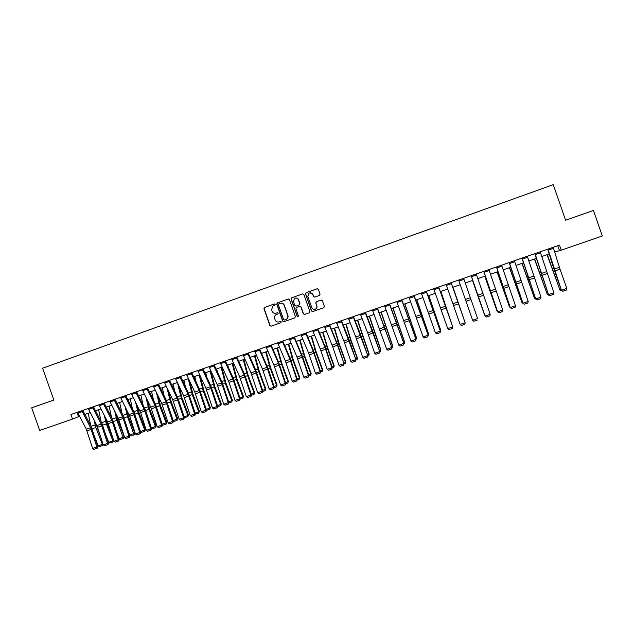 <?xml version="1.0" encoding="UTF-8"?>
<svg xmlns="http://www.w3.org/2000/svg" width="634" height="634" viewBox="0 0 634 634"><rect width="100%" height="100%" fill="white"/><g stroke="black" fill="none" stroke-linecap="round" stroke-linejoin="round"><path stroke-width="0.95" d="M275.156 304.415L274.284 303.987L264.544 307.442L263.958 308.71L269.87 325.567L271.114 326.185L280.862 322.761L281.274 321.882L280.402 321.446L279.142 321.89C277.296 322.334 275.964 321.676 275.148 319.924L274.657 318.514C274.221 316.921 274.665 315.661 275.988 314.733L277.922 313.973L278.215 313.148L277.343 312.713L276.083 313.164C274.237 313.608 272.905 312.958 272.089 311.199L271.598 309.788L272.739 306.135L274.902 305.216L275.156 304.415M319.473 295.436L320.075 294.16L318.403 289.373L317.135 288.755L306.119 292.67L305.525 293.946L311.476 310.961L312.736 311.579L323.847 307.68L324.37 306.436L322.349 300.651L321.081 300.033L316.231 301.752L315.756 302.973L316.754 305.842C317.135 307.3 316.675 308.401 315.383 309.146C313.735 309.693 312.53 309.178 311.762 307.593L307.839 296.395L308.964 293.209C310.684 292.456 311.968 292.932 312.831 294.62L313.489 296.49L314.749 297.108L319.473 295.436M72.522 419.082L39.696 430.423L31.7 407.82L53.85 400.038L42.605 368.203L553.26 184.653L565.599 220.228L593.456 210.448L602.3 235.983L561.233 250.176L559.481 245.112L70.913 414.525L72.522 419.082L79.583 416.292M289.469 299.644L288.216 299.034L277.335 302.901L276.749 304.161L282.677 321.073L283.921 321.684L294.818 317.864L295.412 316.604L289.469 299.644M291.688 297.798L302.632 293.907L303.892 294.525L309.844 311.532L309.249 312.808L304.55 314.448L303.29 313.83L300.881 306.943L299.62 306.333L296.363 307.49L295.919 308.695L298.424 315.859L298.075 316.723L297.132 316.311L291.093 299.074L291.688 297.798L302.632 293.907M554.679 252.063L561.233 250.176M84.885 414.462L90.234 412.607M95.536 410.777L100.941 408.906M106.235 407.083L111.695 405.189M116.981 403.367L122.505 401.457M127.783 399.634L133.362 397.7M138.632 395.878L144.275 393.928M149.537 392.113L155.243 390.14M160.497 388.325L166.259 386.328M171.505 384.513L177.33 382.5M182.568 380.693L188.457 378.656M193.687 376.85L199.639 374.789M204.861 372.99L210.876 370.906M216.083 369.107L222.162 367.007M227.368 365.208L233.51 363.084M238.709 361.285L244.914 359.137M250.097 357.346L256.374 355.183M261.549 353.392L267.889 351.196M273.056 349.413L279.459 347.202M284.618 345.411L291.085 343.176M296.236 341.401L302.775 339.135M307.918 337.359L314.527 335.077M319.655 333.302L326.328 330.996M331.455 329.228L338.199 326.89M343.311 325.123L350.119 322.769M355.222 321.01L362.109 318.625M367.197 316.865L374.155 314.464M379.235 312.705L386.264 310.28M391.337 308.528L398.437 306.071M403.493 304.32L410.666 301.839M415.714 300.096L422.965 297.592M427.998 295.848L435.32 293.32M440.345 291.585L447.747 289.025M452.755 287.289L460.229 284.706M465.245 282.978L472.75 280.379M477.822 278.627L485.327 276.036M490.462 274.26L497.967 271.661M503.174 269.862L510.679 267.271M515.949 265.448L523.454 262.856M528.788 261.01L536.301 258.41M541.698 256.548L549.21 253.949M76.983 412.417L78.481 416.673M557.761 245.707L559.394 250.43M277.486 312.681L276.273 313.109M280.482 321.422L279.332 321.826M274.467 303.948L264.75 307.395L264.172 308.655L270.076 325.496L271.241 326.138M288.438 298.979L277.534 302.854L276.947 304.122L282.867 321.01L284.04 321.644M278.809 303.852L278.397 304.74L283.596 319.584L284.476 320.019L286.164 319.401C287.638 318.506 288.153 317.206 287.709 315.502L284.151 305.342C283.335 303.583 281.995 302.925 280.149 303.377L278.809 303.852M280.608 303.258C282.36 302.973 283.604 303.654 284.341 305.303L287.891 315.447C288.343 317.143 287.828 318.442 286.354 319.338L284.476 320.019M299.763 306.293L301.047 306.904L303.456 313.782L304.645 314.416M291.87 297.766L291.275 299.034L297.306 316.255L298.083 316.715M295.436 298.043C296.902 297.814 297.94 298.384 298.551 299.763L298.376 299.803C297.497 298.091 296.197 297.631 294.477 298.416L293.415 301.554L294.794 305.493L296.054 306.111L299.311 304.938L296.054 306.111M299.161 305.009L299.755 303.741L298.376 299.803M299.486 304.899L299.755 303.741M298.551 299.763L299.93 303.694M309.907 292.86L312.99 294.588L313.64 296.458L314.726 297.116M315.146 309.249L315.542 309.099C316.834 308.354 317.285 307.252 316.913 305.794L316.754 305.842M321.081 300.033L316.39 301.713L315.906 302.933L316.913 305.794M317.372 288.708L306.285 292.639L305.683 293.914L311.635 310.906L312.824 311.548M103.08 444.331L102.454 445.567L99.522 446.558L98.199 445.829L94.728 436.897M90.741 425.699L88.205 413.313M98.199 445.829L102.391 444.41L95.829 427.522L94.03 419.938M102.454 445.567L102.391 444.41L102.97 443.982M95.797 423.346L101.408 439.077M81.794 410.753L90.567 427.736L96.867 447.033L97.858 446.724L91.225 426.642L82.785 410.404M77.53 412.227L86.327 429.186L92.619 448.468L96.867 447.033L96.899 448.341L93.927 449.347L96.899 448.341M97.295 448.214L97.858 446.724M92.619 448.468L93.927 449.347M113.668 440.416L112.955 442.033L110.007 443.023L108.691 442.286L106.021 435.407M101.115 421.618L98.635 409.707M108.691 442.286L112.9 440.86L106.338 423.924L104.356 415.571M112.955 442.033L112.9 440.86L113.637 440.313M106.108 418.995L107.178 423.354L113.137 438.744M119.224 438.728L124.256 436.691L123.503 438.466L120.539 439.465L119.224 438.728L117.417 434.044M111.536 417.481L109.119 406.085M123.503 438.466L116.902 420.318L114.714 411.133M116.458 414.573L117.718 419.756L124.256 436.691M129.811 435.154L134.836 433.117L134.099 434.892L131.127 435.899L129.811 435.154L128.924 432.832M121.997 413.289L119.644 402.439M134.099 434.892L127.513 416.689L125.104 406.624M126.832 410.071L128.298 416.134L134.836 433.117M92.477 407.044L101.202 424.098L107.526 443.435L108.485 443.134L101.836 423.005L93.444 406.711M88.197 408.534L96.939 425.557L103.255 444.878L107.526 443.435L107.55 444.751L104.562 445.757L107.55 444.751M107.938 444.632L108.485 443.134M103.255 444.878L104.562 445.757M103.215 403.327L111.885 420.437L118.233 439.822L119.168 439.528L112.495 419.359L104.158 402.994M98.912 404.817L107.606 421.903L113.946 441.272L118.233 439.822L118.257 441.145L115.253 442.16L118.257 441.145M118.629 441.026L119.168 439.528M113.946 441.272L115.253 442.16M114.001 399.586L122.616 416.76L128.995 436.192L129.907 435.907L123.202 415.69L114.92 399.269M109.682 401.084L118.32 418.234L124.684 437.65L128.995 436.192L129.003 437.515L125.992 438.538L129.003 437.515M129.368 437.405L129.907 435.907M124.684 437.65L125.992 438.538M132.49 409.049L130.224 398.786M144.742 431.302L144.718 430.114L145.471 429.527L144.742 431.302L141.762 432.309L140.471 431.572L144.718 430.114L138.172 413.043L135.517 402.035M137.237 405.491L138.933 412.496L145.471 429.527M124.843 395.822L133.402 413.075L139.805 432.539L140.693 432.269L133.964 412.005L125.73 395.513M120.5 397.328L129.772 416.237L135.478 434.005L139.805 432.539L139.813 433.878L136.778 434.9L139.813 433.878M140.162 433.767L140.693 432.269M135.478 434.005L136.778 434.9M143.015 404.738L140.859 395.109M151.304 427.895L155.433 426.5L148.879 409.382L145.963 397.352M155.441 427.696L155.433 426.5L156.146 425.921L155.441 427.696L152.445 428.703L151.36 428.077M147.674 400.831L149.616 408.843L156.146 425.921M153.579 400.363L151.534 391.416M162.193 424.217L166.187 422.87L159.641 405.705L156.432 392.581M166.187 424.067L166.187 422.87L166.885 422.299L166.187 424.067L163.176 425.081L162.304 424.574M158.128 396.068L160.354 405.174L166.885 422.299M164.174 395.917L162.264 387.707M173.13 420.524L176.997 419.217L170.451 402.004L166.924 387.699M176.989 420.421L176.997 419.217L177.663 418.654L176.989 420.421L173.962 421.444L173.304 421.055M168.604 391.202L171.14 401.481L177.663 418.654M174.802 391.392L173.05 383.982M184.129 416.815L187.862 415.547L181.316 398.287L177.425 382.706M187.838 416.76L187.862 415.547L188.504 414.993L187.838 416.76L184.359 417.529L177.528 397.082L169.508 380.337M179.105 386.217L181.974 397.78L188.504 414.993M185.453 386.78L183.884 380.241M195.177 413.083L198.775 411.862L192.237 394.554L188.227 378.736M198.743 413.083L199.385 411.315L198.743 413.083L195.367 413.923M189.614 381.113L192.863 394.055L199.385 411.315M135.731 392.05L144.243 409.366L150.67 428.877L151.534 428.608L145.804 410.832L136.595 391.749M131.373 393.563L140.59 412.544L146.319 430.343L150.67 428.877L150.662 430.217L147.619 431.239L150.662 430.217M151.011 430.106L151.534 428.608M146.319 430.343L147.619 431.239M146.676 388.254L155.132 405.633L161.591 425.192L162.423 424.931L155.639 404.579L147.516 387.96M142.293 389.775L150.773 407.131L157.216 426.666L161.591 425.192L161.575 426.539L158.516 427.57L161.575 426.539M161.908 426.436L162.423 424.931M157.216 426.666L158.516 427.57M157.676 384.442L166.076 401.893L172.559 421.491L173.367 421.238L166.56 400.839L158.484 384.156M153.269 385.963L161.694 403.39L168.168 422.973L172.559 421.491L172.535 422.838L169.46 423.877L172.535 422.838M172.852 422.743L173.367 421.238M168.168 422.973L169.46 423.877M168.723 380.606L177.076 398.128L183.583 417.766L184.359 417.529L183.86 419.034L180.46 420.168L183.86 419.034M164.301 382.143L172.67 399.634L179.168 419.256L183.583 417.766L183.543 419.129M179.168 419.256L180.46 420.168M179.834 376.754L188.124 394.34L194.662 414.034L195.407 413.804L188.552 393.31L180.587 376.493M175.38 378.3L183.694 395.862L190.224 415.532L194.662 414.034L194.614 415.397L191.508 416.443L194.614 415.397M194.915 415.302L195.407 413.804M190.224 415.532L191.508 416.443M196.136 382.064L194.765 376.477M206.272 409.334L209.743 408.161L203.205 390.806L199.131 374.963M209.696 409.39L210.329 407.622L209.696 409.39L206.43 410.309M200.13 375.859L203.807 390.314L210.329 407.622M190.993 372.887L199.227 390.544L205.788 410.277L206.51 410.055L199.623 389.514L191.722 372.633M186.523 374.44L194.781 392.066L201.327 411.783L205.788 410.277L205.733 411.648L202.611 412.702L205.733 411.648M206.026 411.553L206.51 410.055M201.327 411.783L202.611 412.702M206.835 377.246L205.701 372.697M217.43 405.57L220.759 404.444L214.221 387.041L210.092 371.175M220.703 405.673L221.321 403.913L220.703 405.673L217.541 406.671M210.781 370.938L214.799 386.55L221.321 403.913M202.206 368.996L210.385 386.724L216.971 406.497L217.668 406.291L210.757 385.702L202.904 368.758M197.713 370.557L205.915 388.254L212.493 408.011L216.971 406.497L216.907 407.876L213.777 408.938L216.907 407.876M217.185 407.789L217.668 406.291M212.493 408.011L213.777 408.938M217.557 372.309L216.693 368.893M228.636 401.782L231.83 400.704L225.3 383.253L221.1 367.371M231.767 401.94L232.361 400.181L231.767 401.94L228.731 402.962M221.765 367.141L225.847 382.77L232.361 400.181M213.476 365.089L221.591 382.888L228.208 402.709L228.874 402.503L221.94 381.874L214.141 364.859M208.958 366.658L217.105 384.426L223.707 404.23L228.208 402.709L228.137 404.096L224.991 405.158L228.137 404.096M228.406 404.009L228.874 402.503M223.707 404.23L224.991 405.158M228.288 367.237L227.733 365.081M239.906 397.978L242.957 396.947L236.427 379.449L232.163 363.544M242.877 398.192L243.456 396.432L242.877 398.192L240.001 399.166M232.797 363.33L236.95 378.974L243.456 396.432M224.801 361.166L232.86 379.029L239.509 398.897L240.143 398.707L233.177 378.022L225.442 360.944M220.267 362.735L229.025 382.31L234.984 400.426L239.509 398.897L239.422 400.284L236.252 401.354L239.422 400.284M239.676 400.212L240.143 398.707M234.984 400.426L236.252 401.354M239.026 362.006L238.828 361.245M251.222 394.158L254.131 393.175L247.609 375.621L243.282 359.708M254.044 394.427L254.606 392.668L254.044 394.427L251.326 395.347M243.884 359.494L248.1 375.162L254.606 392.668M236.181 357.219L244.177 375.154L250.858 395.069L251.46 394.879L244.47 374.155L236.791 357.005M231.624 358.796L239.644 376.707L246.309 396.599L250.858 395.069L250.763 396.464L247.577 397.534L250.763 396.464M251.001 396.393L251.46 394.879M246.309 396.599L247.577 397.534M262.595 390.314L265.369 389.379L258.846 371.778L254.448 355.84M265.266 390.639L265.812 388.888L265.266 390.639L262.698 391.503M255.026 355.642L259.306 371.334L265.812 388.888M247.617 353.249L255.557 371.262L262.262 391.218L262.841 391.043L255.819 370.272L248.203 353.051M243.036 354.842L251.001 372.824L257.689 392.755L262.262 391.218L262.159 392.62L258.957 393.698L262.159 392.62M262.389 392.549L262.841 391.043M257.689 392.755L258.957 393.698M274.031 386.455L276.654 385.567L270.132 367.918L265.678 351.965M276.543 386.835L277.074 385.084L276.543 386.835L274.134 387.651M266.217 351.775L270.567 367.482L277.074 385.084M285.514 382.579L287.994 381.739L281.48 364.043L276.955 348.066M287.868 383.015L288.383 381.264L287.868 383.015L285.625 383.768M277.47 347.884L281.884 363.607L288.383 381.264M297.061 378.68L299.399 377.888L292.884 360.144L288.288 344.143M299.256 379.172L299.755 377.42L299.256 379.172L297.172 379.877M288.771 343.977L293.257 359.724L299.755 377.42M308.663 374.765L310.85 374.02L304.336 356.229L299.676 340.212M310.7 375.312L311.175 373.561L310.7 375.312L308.782 375.962M300.128 340.054L304.685 355.809L311.175 373.561M320.321 370.827L322.357 370.137L315.851 352.29L311.12 336.25M322.191 371.437L322.658 369.685L322.191 371.437L320.439 372.023M311.54 336.107L316.168 351.886L322.658 369.685M332.042 366.872L333.928 366.23L327.421 348.335L322.619 332.279M333.746 367.538L334.189 365.786L333.746 367.538L332.161 368.069M323.007 332.145L327.707 347.939L334.189 365.786M343.818 362.894L345.546 362.307L339.047 344.357L334.173 328.285M345.356 363.615L345.784 361.871L345.356 363.615L343.945 364.098M334.538 328.158L339.301 343.969L345.784 361.871M355.65 358.899L357.227 358.361L350.737 340.363L345.792 324.267M357.021 359.684L357.433 357.941L357.021 359.684L355.777 360.104M346.116 324.156L350.959 339.99L357.433 357.941M367.546 354.882L368.964 354.398L357.465 320.233M368.75 355.729L369.139 353.986L368.75 355.729L367.68 356.086M357.758 320.13L369.139 353.986M379.497 350.848L380.765 350.42L369.194 316.176M380.535 351.751L380.907 350.016L380.535 351.751L379.639 352.052M369.456 316.089L380.907 350.016M391.511 346.79L392.62 346.41L380.979 312.102M392.375 347.757L392.731 346.021L392.375 347.757L391.654 347.995M381.208 312.023L392.731 346.021M403.589 342.709L404.532 342.392L392.826 308.013M404.278 343.739L404.611 342.003L404.278 343.739L403.731 343.921M393.017 307.942L404.611 342.003M415.722 338.611L416.506 338.35L404.73 303.892M415.872 339.824L416.554 337.977L404.888 303.837M427.918 334.49L428.544 334.284L416.689 299.755M428.077 335.711L428.552 333.92L416.823 299.716M440.178 330.354L440.638 330.203L428.719 295.603M426.246 291.315L440.337 331.114L440.614 329.846L428.814 295.571M452.502 326.193L440.804 291.426M452.668 326.661L440.86 291.402M464.888 322.009L452.945 287.226M464.96 322.199L452.969 287.218M259.116 349.263L266.993 367.348L273.722 387.35L274.268 387.184L268.23 368.988L259.663 349.072M254.511 350.864L262.413 368.917L269.133 388.896L273.722 387.35L273.611 388.761L270.393 389.847L273.611 388.761M273.825 388.697L274.268 387.184M269.133 388.896L270.393 389.847M270.663 345.261L278.484 363.417L285.245 383.459L285.76 383.308L278.683 362.442L271.186 345.078M266.042 346.861L273.88 364.994L280.624 385.02L285.245 383.459L285.118 384.878L281.884 385.971L285.118 384.878M285.324 384.814L285.76 383.308M280.624 385.02L281.884 385.971M282.273 341.235L290.031 359.462L296.815 379.552L297.306 379.409L290.206 358.495L282.764 341.06M277.629 342.843L285.403 361.047L292.179 381.121L296.815 379.552L296.68 380.979L293.439 382.072L296.68 380.979M296.878 380.923L297.306 379.409M292.179 381.121L293.439 382.072M293.946 337.185L301.633 355.492L308.449 375.629L308.909 375.494L302.775 357.18L294.398 337.026M289.27 338.81L296.981 357.085L303.789 377.198L308.449 375.629L308.306 377.064L305.041 378.157L308.306 377.064M308.489 377.008L308.909 375.494M303.789 377.198L305.041 378.157M305.667 333.119L313.291 351.498L320.138 371.683L320.566 371.564L313.41 350.547L306.095 332.977M300.968 334.752L308.623 353.098L315.455 373.26L320.138 371.683L319.98 373.125L316.707 374.226L319.98 373.125M320.154 373.069L320.566 371.564M315.455 373.26L316.707 374.226M317.452 329.038L325.012 347.487L331.891 367.72L332.287 367.609L325.099 346.544L317.848 328.895M312.736 330.671L320.321 349.096L327.184 369.305L331.891 367.72L331.725 369.162L328.428 370.272L331.725 369.162M331.883 369.115L332.287 367.609M327.184 369.305L328.428 370.272M329.3 324.925L336.797 343.454L344.064 363.631L337.835 345.189L329.664 324.806M324.553 326.573L332.739 346.853L338.968 365.327L343.699 363.734L343.517 365.184L340.212 366.301L343.517 365.184M343.668 365.144L344.064 363.631M338.968 365.327L340.212 366.301M341.203 320.804L355.904 359.637L349.643 341.155L341.536 320.685M336.432 322.452L343.89 341.029L350.816 361.332L355.571 359.724L355.373 361.19L352.052 362.307L355.373 361.19M355.508 361.15L355.904 359.637M350.816 361.332L352.052 362.307M353.17 316.651L367.799 355.626L360.524 334.411L353.463 316.548M348.375 318.316L355.761 336.963L362.719 357.314L367.498 355.698L367.292 357.172L363.948 358.297L367.292 357.172M367.411 357.14L367.799 355.626M362.719 357.314L363.948 358.297M365.192 312.483L379.75 351.585L372.443 330.33L365.453 312.388M360.374 314.155L367.696 332.882L374.678 353.273L379.481 351.656L379.267 353.13L375.907 354.263L379.267 353.13M379.378 353.106L379.75 351.585M374.678 353.273L375.907 354.263M377.278 308.29L391.764 347.535L377.507 308.211M372.435 309.971L386.7 349.215L391.535 347.591L391.305 349.072L387.929 350.214L391.305 349.072M391.4 349.049L391.764 347.535M386.7 349.215L387.929 350.214M389.427 304.082L403.842 343.454L389.625 304.011M384.561 305.77L398.786 345.142L403.644 343.501L403.406 344.991L400.014 346.14L403.406 344.991M403.486 344.975L403.842 343.454M398.786 345.142L400.014 346.14M401.639 299.842L415.983 339.364L401.798 299.787M396.741 301.538L410.935 341.044L415.809 339.396L415.563 340.894L412.155 342.043L415.563 340.894M415.635 340.878L415.983 339.364M410.935 341.044L412.155 342.043M413.907 295.587L428.18 335.243L414.042 295.547M408.993 297.291L423.147 336.923L428.045 335.267L427.784 336.773L424.36 337.93L427.784 336.773M427.839 336.765L428.18 335.243M423.147 336.923L424.36 337.93M440.107 332.628L436.628 333.793L440.107 332.628L440.44 331.106L426.341 291.275M421.301 293.027L435.415 332.779L440.337 331.114L440.067 332.628M435.415 332.779L436.628 333.793M438.641 287.012L452.763 326.946L438.704 286.988M433.68 288.732L447.747 328.618L452.7 326.946L452.414 328.467L448.951 329.632L452.414 328.467M452.446 328.467L452.763 326.946M447.747 328.618L448.951 329.632M451.107 282.693L465.15 322.769L451.131 282.685M446.114 284.42L460.141 324.434L465.118 322.754L464.825 324.283L461.362 325.456L464.841 324.283L465.15 322.769M460.141 324.434L461.346 325.456M463.636 278.35L477.608 318.537L472.607 320.225L473.804 321.264L477.299 320.075L473.804 321.256M473.804 321.264L472.615 320.249L458.62 280.085M472.473 280.474L484.685 315.328L472.504 280.466M476.229 273.983L490.161 314.305L485.129 316.001L486.31 317.048L489.828 315.859L486.326 317.032L485.105 316.033L471.149 275.742M485.105 316.033L471.181 275.727M489.836 315.851L490.161 314.305M484.748 276.234L497.072 311.143L484.812 276.21M497.579 311.556L497.397 311.032M488.885 269.593L502.778 310.05L497.722 311.754L498.879 312.808L502.445 311.595L498.91 312.792M483.821 271.352L497.658 311.793L483.75 271.376M497.658 311.793L498.879 312.808M502.445 311.595L502.778 310.05M497.08 271.97L509.514 306.943L497.183 271.938M510.655 307.847L509.514 306.943L510.013 306.777M501.613 265.178L515.458 305.77L510.378 307.482L511.519 308.544L515.109 307.324L511.559 308.528M496.517 266.946L510.275 307.538L496.414 266.977M510.275 307.538L511.519 308.544M515.109 307.324L515.458 305.77M509.474 267.683L522.02 302.719L509.609 267.635M523.351 303.567L522.02 302.719L522.693 302.489M514.404 260.74L528.201 301.467L523.098 303.187L524.223 304.265L527.845 303.036L524.27 304.241M509.284 262.516L522.963 303.258L509.142 262.571M522.963 303.258L524.223 304.265M527.845 303.036L528.201 301.467M521.933 263.379L534.589 298.479L522.107 263.316M536.102 299.264L534.589 298.479L535.445 298.186M527.266 256.279L541.016 297.14L535.881 298.876L536.99 299.961L540.644 298.717L537.053 299.93M522.115 258.07L535.714 298.955L521.933 258.133M535.714 298.955L536.99 299.961M540.644 298.717L541.016 297.14M534.454 259.052L547.221 294.208L534.668 258.973M548.925 294.937L548.315 295.143L546.896 293.954M548.315 295.143L547.221 294.208L548.259 293.859M540.192 251.801L553.894 292.789L548.735 294.533L549.821 295.634L553.514 294.374L549.908 295.595M535.017 253.592L548.529 294.628L534.795 253.671M548.529 294.628L549.821 295.634M553.514 294.374L553.894 292.789M547.039 254.702L559.925 289.92L547.293 254.614M561.811 290.586L561.011 290.855L559.56 289.675M561.011 290.855L559.925 289.92L561.138 289.508M553.189 247.292L559.996 269.165L566.844 288.422L561.661 290.174L562.723 291.283L566.447 290.015L562.826 291.236M547.982 249.099L561.415 290.277L553.656 268.269L547.728 249.186M561.415 290.277L562.723 291.283M566.447 290.015L566.844 288.422M92.144 428.782L95.829 427.522M91.05 426.31L95.06 424.931M90.567 427.736L86.327 429.186M91.256 429.408L87.016 430.851M82.174 411.624L77.919 413.106M102.748 425.152L106.338 423.924M101.662 422.672L105.569 421.333M113.407 421.507L116.902 420.318M112.321 419.019L116.125 417.719M124.113 417.846L127.513 416.689M123.036 415.349L126.729 414.081M101.202 424.098L96.939 425.557M101.892 425.771L97.628 427.229M92.857 407.924L88.578 409.406M111.885 420.437L107.606 421.903M112.575 422.117L108.295 423.583M103.596 404.207L99.292 405.697M122.616 416.76L118.32 418.234M123.305 418.448L119.002 419.922M114.382 400.466L110.062 401.964M134.868 414.168L138.172 413.043M133.798 411.664L137.38 410.436M133.402 413.075L129.082 414.549M134.091 414.763L129.772 416.237M125.223 396.71L120.88 398.215M145.677 410.475L148.879 409.382M144.607 407.963L148.087 406.766M156.543 406.759L159.641 405.705M155.473 404.238L158.841 403.081M167.455 403.026L170.451 402.004M166.393 400.498L169.65 399.38M178.423 399.277L181.316 398.287M177.362 396.741L180.508 395.664M189.447 395.513L192.237 394.554M188.385 392.961L191.42 391.923M144.243 409.366L139.9 410.848M144.924 411.054L140.59 412.544M136.112 392.937L131.745 394.451M155.132 405.633L150.773 407.131M155.813 407.337L151.455 408.827M147.056 389.141L142.674 390.663M166.076 401.893L161.694 403.39M166.758 403.596L162.375 405.094M158.048 385.337L153.65 386.859M177.076 398.128L172.67 399.634M177.75 399.832L173.351 401.338M169.104 381.502L164.674 383.039M188.124 394.34L183.694 395.862M188.797 396.06L184.375 397.573M180.207 377.658L175.761 379.195M200.518 391.725L203.205 390.806M199.464 389.165L202.381 388.166M199.227 390.544L194.781 392.066M199.9 392.264L195.454 393.785M191.365 373.791L186.895 375.336M211.645 387.921L214.221 387.041M210.591 385.353L213.396 384.394M210.385 386.724L205.915 388.254M211.059 388.452L206.589 389.981M202.579 369.907L198.085 371.461M222.827 384.093L225.3 383.253M221.781 381.525L224.468 380.606M221.591 382.888L217.105 384.426M222.265 384.616L217.779 386.154M213.848 366L209.331 367.562M234.065 380.257L236.427 379.449M233.019 377.674L235.586 376.794M232.86 379.029L228.343 380.574M233.534 380.765L229.025 382.31M225.173 362.077L220.632 363.647M245.35 376.398L247.609 375.621M244.312 373.806L246.769 372.966M244.177 375.154L239.644 376.707M244.851 376.897L240.318 378.45M236.553 358.131L231.989 359.716M256.699 372.515L258.846 371.778M255.661 369.915L257.998 369.115M255.557 371.262L251.001 372.824M256.231 373.006L251.674 374.567M247.989 354.168L243.408 355.753M268.103 368.616L270.132 367.918M267.065 366.008L269.284 365.255M279.562 364.701L281.48 364.043M278.532 362.085L280.624 361.364M291.077 360.762L292.884 360.144M290.047 358.139L292.012 357.465M302.648 356.807L304.336 356.229M301.625 354.176L303.464 353.542M314.274 352.829L315.851 352.29M313.259 350.19L314.971 349.596M325.963 348.835L327.421 348.335M324.949 346.18L326.542 345.641M337.708 344.817L339.047 344.357M336.702 342.154L338.16 341.655M349.508 340.783L350.737 340.363M348.51 338.112L349.841 337.66M361.372 336.725L362.482 336.345M360.374 334.047L361.578 333.635M373.299 332.644L374.282 332.311M372.301 329.957L373.371 329.593M385.282 328.547L386.138 328.253M384.291 325.852L385.226 325.535M397.328 324.434L398.057 324.18M396.337 321.731L397.138 321.454M409.429 320.289L410.039 320.083M408.447 317.579L409.112 317.357M421.594 316.136L422.078 315.97M420.619 313.41L421.142 313.228M266.993 367.348L262.413 368.917M267.659 369.099L263.078 370.668M259.48 350.19L254.876 351.783M278.484 363.417L273.88 364.994M279.15 365.176L274.546 366.745M271.027 346.188L266.407 347.789M290.031 359.462L285.403 361.047M290.697 361.229L286.069 362.807M282.637 342.162L277.985 343.771M301.633 355.492L296.981 357.085M302.299 357.259L297.647 358.852M294.303 338.12L289.627 339.737M313.291 351.498L308.623 353.098M313.957 353.273L309.289 354.874M306.032 334.055L301.332 335.687M325.012 347.487L320.321 349.096M325.678 349.271L320.978 350.871M317.808 329.973L313.093 331.606M336.797 343.454L332.073 345.07M337.454 345.245L332.739 346.853M329.656 325.868L324.909 327.516M348.629 339.404L343.89 341.029M349.286 341.195L344.547 342.82M341.56 321.747L336.789 323.395M360.532 335.331L355.761 336.963M361.19 337.129L356.419 338.754M353.518 317.602L348.724 319.259M372.483 331.241L367.696 332.882M373.141 333.04L368.354 334.681M365.541 313.434L360.73 315.098M384.505 327.128L379.687 328.777M385.155 328.935L380.345 330.576M377.626 309.241L372.784 310.922M396.583 322.991L391.741 324.648M397.233 324.806L392.398 326.462M389.775 305.033L384.909 306.721M408.724 318.839L403.858 320.503M409.374 320.653L404.508 322.318M401.98 300.801L397.09 302.497M420.921 314.662L416.039 316.334M421.57 316.485L416.689 318.157M414.256 296.553L409.342 298.257M433.188 310.462L428.275 312.142M433.838 312.293L428.925 313.973M426.587 292.282L421.65 293.994M445.512 306.246L440.575 307.934M446.162 308.076L441.224 309.764M438.99 287.979L434.021 289.706M457.906 302.006L452.945 303.702M458.548 303.844L453.587 305.54M451.448 283.667L446.455 285.395M470.357 297.742L465.372 299.446M470.999 299.589L466.014 301.293M463.977 279.325L458.961 281.06M482.878 293.455L477.862 295.175M483.52 295.309L478.504 297.021M476.57 274.958L471.522 276.709M495.463 289.152L490.423 290.871M496.097 291.006L491.057 292.734M489.226 270.575L484.154 272.327M502.096 285.498L502.524 285.355M508.111 284.817L503.039 286.552M508.745 286.687L503.681 288.415M501.946 266.161L496.85 267.928M515.593 283.992L516.116 283.81M514.602 281.211L515.173 281.021M520.823 280.466L515.727 282.209M521.457 282.336L516.369 284.08M514.737 261.731L509.617 263.506M528.17 279.697L528.827 279.467M527.171 276.907L527.892 276.662M533.606 276.091L528.487 277.843M534.24 277.969L529.121 279.721M527.599 257.277L522.448 259.06M540.81 275.37L541.61 275.093M539.811 272.58L540.683 272.279M546.453 271.693L541.301 273.46M547.087 273.579L541.935 275.338M540.525 252.8L535.342 254.591M553.514 271.027L554.457 270.702M552.507 268.23L553.537 267.881M559.37 267.279L554.195 269.046M559.996 269.165L554.821 270.932M553.514 248.298L548.307 250.097"/></g></svg>
